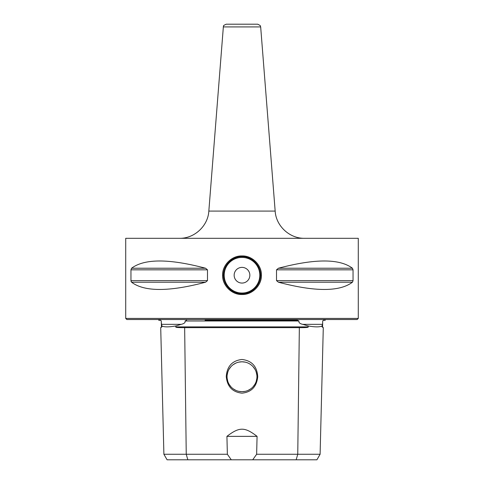 <?xml version="1.0" encoding="UTF-8"?>
<svg xmlns="http://www.w3.org/2000/svg" width="484" height="484" viewBox="0 0 484 484"><rect width="100%" height="100%" fill="white"/><g stroke="black" fill="none" stroke-linecap="round" stroke-linejoin="round"><path stroke-width="0.73" d="M297.412 320.263L205.083 320.263M161.323 322.489L161.958 326.888L161.432 326.888L161.281 320.983L160.567 320.263L158.819 320.263L158.389 319.525M325.611 319.525L325.181 320.263L323.427 320.263L322.719 320.983L322.55 324.347L302.778 324.347L308.205 325.974C315.163 327.166 319.785 327.166 322.066 325.974L322.55 324.347M331.522 319.525L152.478 319.525M186.63 320.263L185.069 320.983L298.93 320.983C298.616 322.616 299.899 323.736 302.778 324.347M161.934 325.974C164.215 327.166 168.837 327.166 175.795 325.974L181.222 324.347C184.235 323.645 185.517 322.519 185.069 320.983M161.432 326.888L160.712 327.644L163.894 454.264L186.243 454.264L184.652 327.644C178.185 327.692 175.238 327.444 175.807 326.888L175.795 325.974M308.205 325.974L308.193 326.888C308.762 327.444 305.809 327.692 299.348 327.644L184.652 327.644M298.93 320.983L297.37 320.263M257.077 436.356L226.923 436.356C239.32 426.815 244.686 426.815 257.077 436.356L256.635 454.264L320.106 454.264L323.288 327.644L322.041 326.888L322.066 325.974M320.106 454.264L316.911 459.8L167.089 459.8L163.894 454.264M256.635 454.264L252.715 459.8M231.285 459.8L227.365 454.264L226.923 436.356M187.84 459.8L186.243 454.264L227.365 454.264M242 359.467C251.843 360.665 257.089 366.418 257.742 376.721C256.702 386.686 251.456 392.167 242 393.165C232.441 392.119 227.19 386.565 226.252 376.491C227.056 366.255 232.302 360.58 242 359.467M160.712 327.644L161.958 326.888M242 391.689A14.95 14.95 0 0 1 227.05 376.74A14.95 14.95 0 0 1 242 361.79L245.122 362.117L242 361.79L238.878 362.117L242 361.79A14.95 14.95 0 0 1 256.95 376.74A14.95 14.95 0 0 1 242 391.689L245.122 391.362L242 391.689L238.884 391.362L242 391.689M253.096 366.721L254.935 369.244M256.211 372.093L256.871 375.173M256.211 381.374L256.871 378.294L256.211 381.392M254.935 384.236L253.096 386.758L254.941 384.223M248.098 390.394L250.797 388.827L248.092 390.394M256.865 375.148L256.199 372.069M254.923 369.219L253.084 366.709M233.209 388.834L235.908 390.394L233.221 388.846M230.916 386.776L229.077 384.26M227.801 381.416L227.135 378.331M227.129 375.191L227.789 372.105L227.129 375.173M229.059 369.256L230.892 366.733L229.065 369.244M233.203 364.652L235.902 363.091M235.908 363.085L233.209 364.646M227.129 378.313L227.789 381.392M229.065 384.242L230.904 386.758M357.174 319.525L126.826 319.525L125.719 318.418L358.281 318.418L357.174 319.525M358.281 318.418L358.281 238.309L125.719 238.309L125.719 318.418M130.989 281.047L131.134 281.591M131.569 268.233L205.567 268.233C169.079 258.577 144.42 258.577 131.569 268.233L130.958 269.83L130.958 280.617L207.485 280.617L205.567 282.214C169.079 291.87 144.42 291.87 131.569 282.214L130.958 280.617M278.433 282.214L352.431 282.214C339.58 291.87 314.921 291.87 278.433 282.214L276.515 280.617L276.515 269.83L278.433 268.233L352.431 268.233L353.042 269.83L353.042 280.617L352.576 282.075M352.431 268.233C339.58 258.577 314.921 258.577 278.433 268.233M205.567 268.233L207.485 269.83L207.485 280.617M222.598 275.227C222.198 265.365 231.552 255.534 241.994 255.945C252.436 255.534 261.796 265.335 261.402 275.227C261.802 285.088 252.448 294.913 242.006 294.502C231.564 294.913 222.204 285.112 222.598 275.227L223.457 275.227C223.082 265.716 232.024 256.296 241.988 256.683C251.964 256.296 260.906 265.68 260.543 275.227C260.918 284.737 251.976 294.151 242.012 293.764C232.036 294.151 223.094 284.767 223.457 275.227A18.543 18.543 0 0 1 223.892 271.252A18.543 18.543 0 0 0 223.892 279.207A18.543 18.543 0 0 1 223.457 275.227M223.33 26.922L260.67 26.922L260.174 25.501L257.73 24.2L226.27 24.2C221.702 26.178 224.292 25.93 223.378 26.572L208.834 211.091L275.166 211.091C276.001 226.01 289.668 238.648 304.605 238.309M242 24.2L236.464 24.2M260.543 275.227A18.543 18.543 0 0 1 260.108 279.195A18.543 18.543 0 0 0 260.108 271.24A18.543 18.543 0 0 1 260.543 275.227L261.402 275.227M258.783 283.11A18.543 18.543 0 0 1 258.498 283.684A18.543 18.543 0 0 0 258.783 283.11M256.816 286.365A18.543 18.543 0 0 1 256.574 286.685A18.543 18.543 0 0 0 256.816 286.365M253.616 289.674A18.543 18.543 0 0 1 250.095 291.9A18.543 18.543 0 0 0 253.616 289.674M248.939 292.415A18.543 18.543 0 0 1 246.174 293.292A18.543 18.543 0 0 0 248.939 292.415M237.844 293.292A18.543 18.543 0 0 1 235.139 292.445A18.543 18.543 0 0 0 237.844 293.292M233.917 291.912A18.543 18.543 0 0 1 230.396 289.686A18.543 18.543 0 0 0 233.917 291.912M225.514 283.709A18.543 18.543 0 0 1 225.223 283.122A18.543 18.543 0 0 0 225.514 283.709M234.153 275.227A7.847 7.847 0 0 0 242 283.067A7.847 7.847 0 0 0 249.847 275.227A7.847 7.847 0 0 0 242 267.38A7.847 7.847 0 0 0 234.153 275.227M225.217 267.337A18.543 18.543 0 0 1 225.502 266.763A18.543 18.543 0 0 0 225.217 267.337M227.177 264.082A18.543 18.543 0 0 1 227.426 263.762A18.543 18.543 0 0 0 227.177 264.082M230.384 260.773A18.543 18.543 0 0 1 233.905 258.547A18.543 18.543 0 0 0 230.384 260.773M235.024 258.045A18.543 18.543 0 0 1 237.826 257.161A18.543 18.543 0 0 0 235.024 258.045M246.156 257.155A18.543 18.543 0 0 1 248.83 257.99A18.543 18.543 0 0 0 246.156 257.155M250.083 258.535A18.543 18.543 0 0 1 253.604 260.761A18.543 18.543 0 0 0 250.083 258.535M258.486 266.738A18.543 18.543 0 0 1 258.771 267.325A18.543 18.543 0 0 0 258.486 266.738M161.45 324.347L181.222 324.347M175.807 326.888L308.193 326.888M322.041 326.888L322.568 326.888L322.677 322.489M296.16 459.8L297.757 454.264L299.348 327.644M276.515 269.83L353.042 269.83M276.515 280.617L353.042 280.617M130.958 269.83L207.485 269.83M131.569 282.214L205.567 282.214M259.805 275.227A17.805 17.805 0 0 1 242 293.026A17.805 17.805 0 0 1 224.195 275.227A17.805 17.805 0 0 1 242 257.421A17.805 17.805 0 0 1 259.805 275.227M323.288 327.644L322.568 326.888M208.834 211.091C207.999 226.01 194.332 238.648 179.395 238.309M260.67 26.922L275.166 211.091"/></g></svg>
